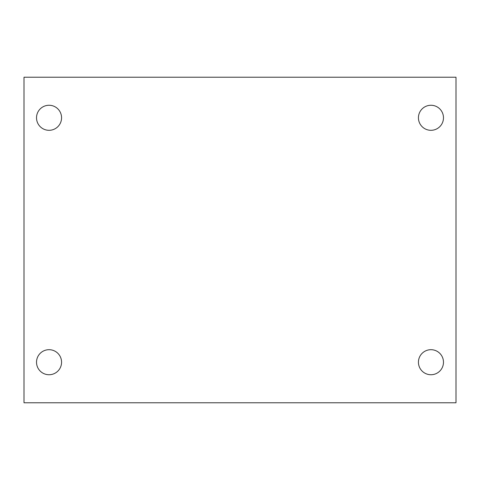 <?xml version="1.0" encoding="UTF-8"?>
<svg xmlns="http://www.w3.org/2000/svg" width="480" height="480" viewBox="0 0 480 480"><rect width="100%" height="100%" fill="white"/><g stroke="black" fill="none" stroke-linecap="round" stroke-linejoin="round"><path stroke-width="0.72" d="M24 77.22L456 77.22L456 402.78L24 402.78L24 77.22M49.044 349.692A12.522 12.522 0 0 1 61.566 362.214A12.522 12.522 0 0 1 49.044 374.736A12.522 12.522 0 0 1 36.522 362.214A12.522 12.522 0 0 1 49.044 349.692M430.956 349.692A12.522 12.522 0 0 1 443.478 362.214A12.522 12.522 0 0 1 430.956 374.736A12.522 12.522 0 0 1 418.434 362.214A12.522 12.522 0 0 1 430.956 349.692M430.956 105.264A12.522 12.522 0 0 1 443.478 117.786A12.522 12.522 0 0 1 430.956 130.308A12.522 12.522 0 0 1 418.434 117.786A12.522 12.522 0 0 1 430.956 105.264M49.044 105.264A12.522 12.522 0 0 1 61.566 117.786A12.522 12.522 0 0 1 49.044 130.308A12.522 12.522 0 0 1 36.522 117.786A12.522 12.522 0 0 1 49.044 105.264"/></g></svg>
